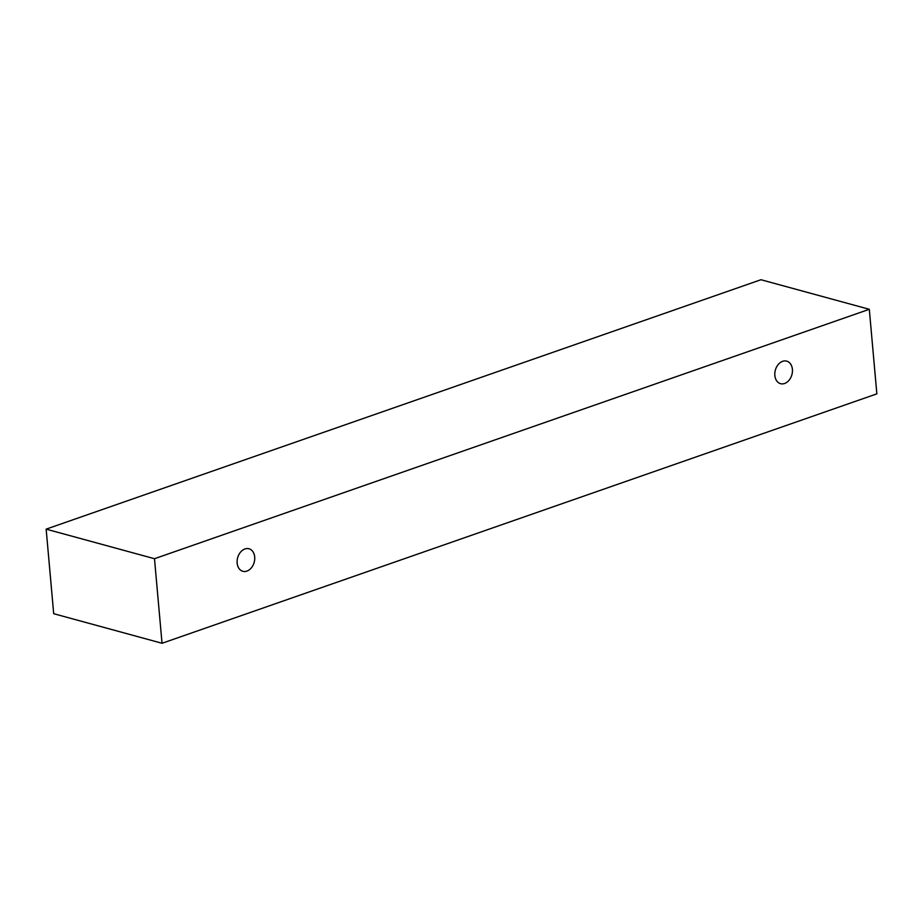 <?xml version="1.0" encoding="UTF-8"?>
<svg xmlns="http://www.w3.org/2000/svg" width="923" height="923" viewBox="0 0 923 923"><rect width="100%" height="100%" fill="white"/><g stroke="black" fill="none" stroke-linecap="round" stroke-linejoin="round"><path stroke-width="1.38" d="M246.903 571.106A11.676 8.584 -74.7 0 1 242.841 571.291A11.676 8.584 -74.7 0 1 237.142 563.088A11.676 8.584 -74.7 0 1 248.991 548.77A11.676 8.584 -74.7 0 1 254.679 559.615A11.676 8.584 -74.7 0 1 246.903 571.106M774.847 375.465A11.676 8.584 -74.7 0 1 786.696 361.135A11.676 8.584 -74.7 0 1 792.395 371.992A11.676 8.584 -74.7 0 1 784.608 383.483A11.676 8.584 -74.7 0 1 780.546 383.668A11.676 8.584 -74.7 0 1 774.847 375.465M154.487 558.715L869.304 309.297L876.85 393.856L162.033 643.273L154.487 558.715L46.15 529.144L760.967 279.727L869.304 309.297M162.033 643.273L53.696 613.703L46.15 529.144"/></g></svg>
